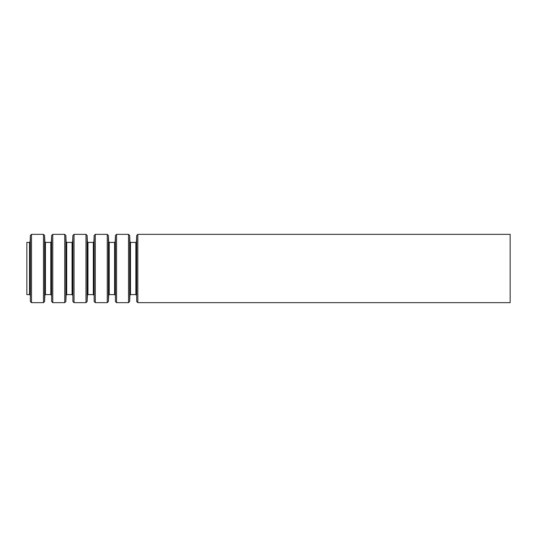 <?xml version="1.0" encoding="UTF-8"?>
<svg xmlns="http://www.w3.org/2000/svg" width="537" height="537" viewBox="0 0 537 537"><rect width="100%" height="100%" fill="white"/><g stroke="black" fill="none" stroke-linecap="round" stroke-linejoin="round"><path stroke-width="0.81" d="M26.85 242.402L26.85 294.598L29.535 294.598L29.535 242.402L26.85 242.402M510.15 234.347L510.15 302.653L137.828 302.653L137.828 234.347L510.15 234.347M29.535 242.402L30.099 241.865L30.374 235.428L31.502 234.347L43.463 234.347L44.591 235.428L44.866 241.865L45.43 242.402L50.8 242.402L51.364 241.865L51.639 235.428L52.767 234.347L64.729 234.347L65.856 235.428L66.132 241.865L66.695 242.402L72.065 242.402L72.629 241.865L72.904 235.428L74.032 234.347L85.994 234.347L87.122 235.428L87.397 241.865L87.961 242.402L93.331 242.402L93.894 241.865L94.17 235.428L95.297 234.347L107.259 234.347L108.387 235.428L108.662 241.865L109.226 242.402L114.596 242.402L115.16 241.865L115.435 235.428L116.563 234.347L128.524 234.347L129.652 235.428L129.927 241.865L130.491 242.402L135.861 242.402L136.425 241.865L136.7 235.428L137.828 234.347M136.7 235.428L136.7 301.572L137.828 302.653M136.425 241.865L136.7 301.572M135.861 242.402L135.861 294.598L130.491 294.598L129.927 295.135L129.652 301.572L129.652 235.428M130.491 242.402L130.491 294.598M129.927 241.865L129.927 295.135M128.524 234.347L128.524 302.653L129.652 301.572M116.563 234.347L116.563 302.653L128.524 302.653M115.435 235.428L115.435 301.572L116.563 302.653M115.16 241.865L115.435 301.572M114.596 242.402L114.596 294.598L109.226 294.598L108.662 295.135L108.387 301.572L108.387 235.428M109.226 242.402L109.226 294.598M108.662 241.865L108.662 295.135M107.259 234.347L107.259 302.653L108.387 301.572M95.297 234.347L95.297 302.653L107.259 302.653M94.17 235.428L94.17 301.572L95.297 302.653M93.894 241.865L94.17 301.572M93.331 242.402L93.331 294.598L87.961 294.598L87.397 295.135L87.122 301.572L87.122 235.428M87.961 242.402L87.961 294.598M87.397 241.865L87.397 295.135M85.994 234.347L85.994 302.653L87.122 301.572M74.032 234.347L74.032 302.653L85.994 302.653M72.904 235.428L72.904 301.572L74.032 302.653M72.629 241.865L72.904 301.572M72.065 242.402L72.065 294.598L66.695 294.598L66.132 295.135L65.856 301.572L65.856 235.428M66.695 242.402L66.695 294.598M66.132 241.865L66.132 295.135M64.729 234.347L64.729 302.653L65.856 301.572M52.767 234.347L52.767 302.653L64.729 302.653M51.639 235.428L51.639 301.572L52.767 302.653M51.364 241.865L51.639 301.572M50.8 242.402L50.8 294.598L45.43 294.598L44.866 295.135L44.591 301.572L44.591 235.428M45.43 242.402L45.43 294.598M44.866 241.865L44.866 295.135M43.463 234.347L43.463 302.653L44.591 301.572M31.502 234.347L31.502 302.653L43.463 302.653M30.374 235.428L30.374 301.572L31.502 302.653M30.099 241.865L30.374 301.572M136.425 295.135L135.861 294.598M115.16 295.135L114.596 294.598M93.894 295.135L93.331 294.598M72.629 295.135L72.065 294.598M51.364 295.135L50.8 294.598M30.099 295.135L29.535 294.598"/></g></svg>
